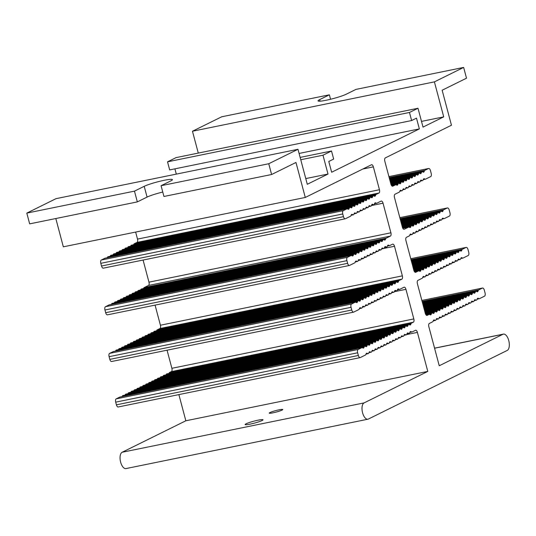 <?xml version="1.0" encoding="UTF-8"?>
<svg xmlns="http://www.w3.org/2000/svg" width="536" height="536" viewBox="0 0 536 536"><rect width="100%" height="100%" fill="white"/><g stroke="black" fill="none" stroke-linecap="round" stroke-linejoin="round"><path stroke-width="0.8" d="M262.057 420.539A9.246 1.005 165.1 0 1 252.134 423.695A9.246 1.005 165.1 0 1 245.14 424.546A9.246 1.005 165.1 0 1 246.091 423.795A9.246 1.005 165.1 0 1 256.014 420.639A9.246 1.005 165.1 0 1 263.009 419.788A9.246 1.005 165.1 0 1 262.057 420.539M282.05 410.094A7.002 0.764 165.1 0 1 274.533 412.486A7.002 0.764 165.1 0 1 269.233 413.129A7.002 0.764 165.1 0 1 269.95 412.566A7.002 0.764 165.1 0 1 277.467 410.174A7.002 0.764 165.1 0 1 282.767 409.531A7.002 0.764 165.1 0 1 282.05 410.094M144.211 186.32L134.469 191.138L137.33 201.905L147.078 197.087L144.211 186.32A15.41 1.682 165.1 0 1 160.753 181.061A15.41 1.682 165.1 0 1 172.411 179.647A15.41 1.682 165.1 0 1 170.823 180.893L161.081 185.711L163.942 196.471L271.611 174.508L295.973 162.468L305.286 197.456L371.428 164.773A2.801 1.327 78.5 0 1 371.582 164.72A2.801 1.327 78.5 0 1 373.364 166.864L379.448 189.737A2.801 1.327 -101.5 0 1 378.945 193.034L376.145 194.414A2.801 1.327 -101.5 0 0 375.555 195.318A2.801 1.327 -101.5 0 1 374.811 196.27A2.801 1.327 -101.5 0 1 374.095 196.035A2.801 1.327 -101.5 0 0 373.378 195.808A2.801 1.327 -101.5 0 0 372.634 196.759A2.801 1.327 -101.5 0 1 371.89 197.717A2.801 1.327 -101.5 0 1 371.173 197.483A2.801 1.327 -101.5 0 0 370.456 197.255A2.801 1.327 -101.5 0 0 369.713 198.206A2.801 1.327 -101.5 0 1 368.969 199.157A2.801 1.327 -101.5 0 1 368.252 198.93A2.801 1.327 -101.5 0 0 367.529 198.695A2.801 1.327 -101.5 0 0 366.785 199.653A2.801 1.327 -101.5 0 1 366.041 200.605A2.801 1.327 -101.5 0 1 365.324 200.37A2.801 1.327 -101.5 0 0 364.607 200.142A2.801 1.327 -101.5 0 0 363.864 201.094A2.801 1.327 -101.5 0 1 363.12 202.045A2.801 1.327 -101.5 0 1 362.403 201.817A2.801 1.327 -101.5 0 0 361.686 201.59A2.801 1.327 -101.5 0 0 360.942 202.541A2.801 1.327 -101.5 0 1 360.199 203.492A2.801 1.327 -101.5 0 1 359.475 203.265A2.801 1.327 -101.5 0 0 358.758 203.03A2.801 1.327 -101.5 0 0 358.015 203.982A2.801 1.327 -101.5 0 1 357.271 204.94A2.801 1.327 -101.5 0 1 356.554 204.705A2.801 1.327 -101.5 0 0 355.837 204.477A2.801 1.327 -101.5 0 0 355.093 205.429A2.801 1.327 -101.5 0 1 354.35 206.38A2.801 1.327 -101.5 0 1 353.633 206.152A2.801 1.327 -101.5 0 0 352.916 205.918A2.801 1.327 -101.5 0 0 352.172 206.876A2.801 1.327 -101.5 0 1 351.428 207.827A2.801 1.327 -101.5 0 1 350.705 207.6A2.801 1.327 -101.5 0 0 349.988 207.365A2.801 1.327 -101.5 0 0 349.244 208.316A2.801 1.327 -101.5 0 1 348.5 209.275A2.801 1.327 -101.5 0 1 347.784 209.04A2.801 1.327 -101.5 0 0 347.067 208.812A2.801 1.327 -101.5 0 0 346.913 208.866L343.254 210.668A2.801 1.327 78.5 0 0 342.752 213.965L343.469 216.658A2.801 1.327 78.5 0 0 345.251 218.795A2.801 1.327 78.5 0 0 345.405 218.742L350.517 216.216A2.801 1.327 -101.5 0 0 351.107 215.318A2.801 1.327 -101.5 0 1 351.851 214.367A2.801 1.327 -101.5 0 1 352.567 214.594A2.801 1.327 -101.5 0 0 353.291 214.822A2.801 1.327 -101.5 0 0 354.035 213.871A2.801 1.327 -101.5 0 1 354.778 212.919A2.801 1.327 -101.5 0 1 355.495 213.147A2.801 1.327 -101.5 0 0 356.212 213.382A2.801 1.327 -101.5 0 0 356.956 212.43A2.801 1.327 -101.5 0 1 357.7 211.472A2.801 1.327 -101.5 0 1 358.417 211.707A2.801 1.327 -101.5 0 0 359.133 211.934A2.801 1.327 -101.5 0 0 359.877 210.983A2.801 1.327 -101.5 0 1 360.621 210.032A2.801 1.327 -101.5 0 1 361.338 210.259A2.801 1.327 -101.5 0 0 362.061 210.494A2.801 1.327 -101.5 0 0 362.805 209.536A2.801 1.327 -101.5 0 1 363.549 208.584A2.801 1.327 -101.5 0 1 364.266 208.812A2.801 1.327 -101.5 0 0 364.983 209.047A2.801 1.327 -101.5 0 0 365.726 208.095A2.801 1.327 -101.5 0 1 366.47 207.137A2.801 1.327 -101.5 0 1 367.187 207.372A2.801 1.327 -101.5 0 0 367.904 207.6A2.801 1.327 -101.5 0 0 368.647 206.648A2.801 1.327 -101.5 0 1 369.391 205.697A2.801 1.327 -101.5 0 1 370.108 205.925A2.801 1.327 -101.5 0 0 370.832 206.159A2.801 1.327 -101.5 0 0 371.575 205.201A2.801 1.327 -101.5 0 1 372.319 204.25A2.801 1.327 -101.5 0 1 373.036 204.484A2.801 1.327 -101.5 0 0 373.753 204.712A2.801 1.327 -101.5 0 0 374.497 203.76A2.801 1.327 -101.5 0 1 375.24 202.802A2.801 1.327 -101.5 0 1 375.957 203.037A2.801 1.327 -101.5 0 0 376.674 203.265A2.801 1.327 -101.5 0 0 376.835 203.211L381.096 201.107A2.801 1.327 78.5 0 1 381.25 201.054A2.801 1.327 78.5 0 1 383.032 203.198L390.905 232.805A2.801 1.327 -101.5 0 1 390.402 236.095L386.141 238.205A2.801 1.327 -101.5 0 0 385.552 239.103A2.801 1.327 -101.5 0 1 384.808 240.054A2.801 1.327 -101.5 0 1 384.091 239.827A2.801 1.327 -101.5 0 0 383.374 239.592A2.801 1.327 -101.5 0 0 382.63 240.55A2.801 1.327 -101.5 0 1 381.887 241.501A2.801 1.327 -101.5 0 1 381.17 241.267A2.801 1.327 -101.5 0 0 380.453 241.039A2.801 1.327 -101.5 0 0 379.709 241.991A2.801 1.327 -101.5 0 1 378.965 242.949A2.801 1.327 -101.5 0 1 378.248 242.714A2.801 1.327 -101.5 0 0 377.525 242.486A2.801 1.327 -101.5 0 0 376.781 243.438A2.801 1.327 -101.5 0 1 376.038 244.389A2.801 1.327 -101.5 0 1 375.321 244.161A2.801 1.327 -101.5 0 0 374.604 243.927A2.801 1.327 -101.5 0 0 373.86 244.885A2.801 1.327 -101.5 0 1 373.116 245.836A2.801 1.327 -101.5 0 1 372.399 245.602A2.801 1.327 -101.5 0 0 371.683 245.374A2.801 1.327 -101.5 0 0 370.939 246.326A2.801 1.327 -101.5 0 1 370.195 247.277A2.801 1.327 -101.5 0 1 369.478 247.049A2.801 1.327 -101.5 0 0 368.755 246.821A2.801 1.327 -101.5 0 0 368.011 247.773A2.801 1.327 -101.5 0 1 367.267 248.724A2.801 1.327 -101.5 0 1 366.55 248.496A2.801 1.327 -101.5 0 0 365.833 248.262A2.801 1.327 -101.5 0 0 365.09 249.213A2.801 1.327 -101.5 0 1 364.346 250.171A2.801 1.327 -101.5 0 1 363.629 249.937A2.801 1.327 -101.5 0 0 362.912 249.709A2.801 1.327 -101.5 0 0 362.168 250.66A2.801 1.327 -101.5 0 1 361.425 251.612A2.801 1.327 -101.5 0 1 360.708 251.384A2.801 1.327 -101.5 0 0 359.984 251.15A2.801 1.327 -101.5 0 0 359.241 252.108A2.801 1.327 -101.5 0 1 358.497 253.059A2.801 1.327 -101.5 0 1 357.78 252.831A2.801 1.327 -101.5 0 0 357.063 252.597A2.801 1.327 -101.5 0 0 356.319 253.548A2.801 1.327 -101.5 0 1 355.576 254.506A2.801 1.327 -101.5 0 1 354.859 254.272A2.801 1.327 -101.5 0 0 354.142 254.044A2.801 1.327 -101.5 0 0 353.398 254.995A2.801 1.327 -101.5 0 1 352.655 255.947A2.801 1.327 -101.5 0 1 351.938 255.719A2.801 1.327 -101.5 0 0 351.214 255.484A2.801 1.327 -101.5 0 0 351.06 255.538L347.408 257.347A2.801 1.327 78.5 0 0 346.906 260.643L347.623 263.33A2.801 1.327 78.5 0 0 349.398 265.474A2.801 1.327 78.5 0 0 349.552 265.421L354.671 262.895A2.801 1.327 -101.5 0 0 355.261 261.997A2.801 1.327 -101.5 0 1 356.005 261.039A2.801 1.327 -101.5 0 1 356.721 261.273A2.801 1.327 -101.5 0 0 357.438 261.501A2.801 1.327 -101.5 0 0 358.182 260.55A2.801 1.327 -101.5 0 1 358.926 259.598A2.801 1.327 -101.5 0 1 359.643 259.826A2.801 1.327 -101.5 0 0 360.36 260.06A2.801 1.327 -101.5 0 0 361.103 259.102A2.801 1.327 -101.5 0 1 361.847 258.151A2.801 1.327 -101.5 0 1 362.564 258.379A2.801 1.327 -101.5 0 0 363.287 258.613A2.801 1.327 -101.5 0 0 364.031 257.662A2.801 1.327 -101.5 0 1 364.775 256.704A2.801 1.327 -101.5 0 1 365.492 256.938A2.801 1.327 -101.5 0 0 366.209 257.166A2.801 1.327 -101.5 0 0 366.952 256.215A2.801 1.327 -101.5 0 1 367.696 255.263A2.801 1.327 -101.5 0 1 368.413 255.491A2.801 1.327 -101.5 0 0 369.13 255.726A2.801 1.327 -101.5 0 0 369.873 254.768A2.801 1.327 -101.5 0 1 370.617 253.816A2.801 1.327 -101.5 0 1 371.334 254.051A2.801 1.327 -101.5 0 0 372.058 254.278A2.801 1.327 -101.5 0 0 372.801 253.327A2.801 1.327 -101.5 0 1 373.545 252.369A2.801 1.327 -101.5 0 1 374.262 252.603A2.801 1.327 -101.5 0 0 374.979 252.831A2.801 1.327 -101.5 0 0 375.723 251.88A2.801 1.327 -101.5 0 1 376.466 250.928A2.801 1.327 -101.5 0 1 377.183 251.156A2.801 1.327 -101.5 0 0 377.9 251.391A2.801 1.327 -101.5 0 0 378.644 250.433A2.801 1.327 -101.5 0 1 379.388 249.481A2.801 1.327 -101.5 0 1 380.111 249.716A2.801 1.327 -101.5 0 0 380.828 249.944A2.801 1.327 -101.5 0 0 381.572 248.992A2.801 1.327 -101.5 0 1 382.315 248.041A2.801 1.327 -101.5 0 1 383.032 248.269A2.801 1.327 -101.5 0 0 383.749 248.496A2.801 1.327 -101.5 0 0 384.493 247.545A2.801 1.327 -101.5 0 1 385.237 246.594A2.801 1.327 -101.5 0 1 385.954 246.821A2.801 1.327 -101.5 0 0 386.67 247.056A2.801 1.327 -101.5 0 0 387.414 246.104A2.801 1.327 -101.5 0 1 388.158 245.146A2.801 1.327 -101.5 0 1 388.881 245.381A2.801 1.327 -101.5 0 0 389.598 245.609A2.801 1.327 -101.5 0 0 389.752 245.555L392.553 244.175A2.801 1.327 78.5 0 1 392.707 244.115A2.801 1.327 78.5 0 1 394.489 246.259L402.368 275.866A2.801 1.327 -101.5 0 1 401.866 279.162L399.065 280.549A2.801 1.327 -101.5 0 0 398.476 281.447A2.801 1.327 -101.5 0 1 397.732 282.398A2.801 1.327 -101.5 0 1 397.015 282.171A2.801 1.327 -101.5 0 0 396.298 281.936A2.801 1.327 -101.5 0 0 395.555 282.887A2.801 1.327 -101.5 0 1 394.811 283.846A2.801 1.327 -101.5 0 1 394.087 283.611A2.801 1.327 -101.5 0 0 393.37 283.383A2.801 1.327 -101.5 0 0 392.627 284.335A2.801 1.327 -101.5 0 1 391.883 285.286A2.801 1.327 -101.5 0 1 391.166 285.058A2.801 1.327 -101.5 0 0 390.449 284.824A2.801 1.327 -101.5 0 0 389.706 285.782A2.801 1.327 -101.5 0 1 388.962 286.733A2.801 1.327 -101.5 0 1 388.245 286.505A2.801 1.327 -101.5 0 0 387.521 286.271A2.801 1.327 -101.5 0 0 386.778 287.222A2.801 1.327 -101.5 0 1 386.034 288.18A2.801 1.327 -101.5 0 1 385.317 287.946A2.801 1.327 -101.5 0 0 384.6 287.718A2.801 1.327 -101.5 0 0 383.856 288.67A2.801 1.327 -101.5 0 1 383.113 289.621A2.801 1.327 -101.5 0 1 382.396 289.393A2.801 1.327 -101.5 0 0 381.679 289.159A2.801 1.327 -101.5 0 0 380.935 290.117A2.801 1.327 -101.5 0 1 380.192 291.068A2.801 1.327 -101.5 0 1 379.475 290.834A2.801 1.327 -101.5 0 0 378.751 290.606A2.801 1.327 -101.5 0 0 378.007 291.557A2.801 1.327 -101.5 0 1 377.264 292.515A2.801 1.327 -101.5 0 1 376.547 292.281A2.801 1.327 -101.5 0 0 375.83 292.053A2.801 1.327 -101.5 0 0 375.086 293.004A2.801 1.327 -101.5 0 1 374.342 293.956A2.801 1.327 -101.5 0 1 373.625 293.728A2.801 1.327 -101.5 0 0 372.909 293.494A2.801 1.327 -101.5 0 0 372.165 294.452A2.801 1.327 -101.5 0 1 371.421 295.403A2.801 1.327 -101.5 0 1 370.704 295.169A2.801 1.327 -101.5 0 0 369.981 294.941A2.801 1.327 -101.5 0 0 369.237 295.892A2.801 1.327 -101.5 0 1 368.493 296.844A2.801 1.327 -101.5 0 1 367.776 296.616A2.801 1.327 -101.5 0 0 367.06 296.388A2.801 1.327 -101.5 0 0 366.316 297.339A2.801 1.327 -101.5 0 1 365.572 298.291A2.801 1.327 -101.5 0 1 364.855 298.063A2.801 1.327 -101.5 0 0 364.138 297.828A2.801 1.327 -101.5 0 0 363.395 298.78A2.801 1.327 -101.5 0 1 362.651 299.738A2.801 1.327 -101.5 0 1 361.934 299.503A2.801 1.327 -101.5 0 0 361.21 299.276A2.801 1.327 -101.5 0 0 360.467 300.227A2.801 1.327 -101.5 0 1 359.723 301.178A2.801 1.327 -101.5 0 1 359.006 300.951A2.801 1.327 -101.5 0 0 358.289 300.716A2.801 1.327 -101.5 0 0 357.546 301.674A2.801 1.327 -101.5 0 1 356.802 302.626A2.801 1.327 -101.5 0 1 356.085 302.398A2.801 1.327 -101.5 0 0 355.368 302.163A2.801 1.327 -101.5 0 0 355.207 302.217L351.556 304.026A2.801 1.327 78.5 0 0 351.053 307.316L351.77 310.009A2.801 1.327 78.5 0 0 353.546 312.153A2.801 1.327 78.5 0 0 353.706 312.099L358.818 309.567A2.801 1.327 -101.5 0 0 359.408 308.669A2.801 1.327 -101.5 0 1 360.152 307.718A2.801 1.327 -101.5 0 1 360.869 307.945A2.801 1.327 -101.5 0 0 361.586 308.18A2.801 1.327 -101.5 0 0 362.329 307.229A2.801 1.327 -101.5 0 1 363.073 306.27A2.801 1.327 -101.5 0 1 363.79 306.505A2.801 1.327 -101.5 0 0 364.513 306.733A2.801 1.327 -101.5 0 0 365.257 305.781A2.801 1.327 -101.5 0 1 366.001 304.83A2.801 1.327 -101.5 0 1 366.718 305.058A2.801 1.327 -101.5 0 0 367.435 305.292A2.801 1.327 -101.5 0 0 368.178 304.334A2.801 1.327 -101.5 0 1 368.922 303.383A2.801 1.327 -101.5 0 1 369.639 303.611A2.801 1.327 -101.5 0 0 370.356 303.845A2.801 1.327 -101.5 0 0 371.1 302.894A2.801 1.327 -101.5 0 1 371.843 301.935A2.801 1.327 -101.5 0 1 372.567 302.17A2.801 1.327 -101.5 0 0 373.284 302.398A2.801 1.327 -101.5 0 0 374.028 301.446A2.801 1.327 -101.5 0 1 374.771 300.495A2.801 1.327 -101.5 0 1 375.488 300.723A2.801 1.327 -101.5 0 0 376.205 300.957A2.801 1.327 -101.5 0 0 376.949 299.999A2.801 1.327 -101.5 0 1 377.692 299.048A2.801 1.327 -101.5 0 1 378.409 299.282A2.801 1.327 -101.5 0 0 379.126 299.51A2.801 1.327 -101.5 0 0 379.87 298.559A2.801 1.327 -101.5 0 1 380.614 297.601A2.801 1.327 -101.5 0 1 381.337 297.835A2.801 1.327 -101.5 0 0 382.054 298.063A2.801 1.327 -101.5 0 0 382.798 297.112A2.801 1.327 -101.5 0 1 383.542 296.16A2.801 1.327 -101.5 0 1 384.258 296.388A2.801 1.327 -101.5 0 0 384.975 296.622A2.801 1.327 -101.5 0 0 385.719 295.664A2.801 1.327 -101.5 0 1 386.463 294.713A2.801 1.327 -101.5 0 1 387.18 294.947A2.801 1.327 -101.5 0 0 387.897 295.175A2.801 1.327 -101.5 0 0 388.64 294.224A2.801 1.327 -101.5 0 1 389.384 293.272A2.801 1.327 -101.5 0 1 390.108 293.5A2.801 1.327 -101.5 0 0 390.824 293.728A2.801 1.327 -101.5 0 0 391.568 292.777A2.801 1.327 -101.5 0 1 392.312 291.825A2.801 1.327 -101.5 0 1 393.029 292.053A2.801 1.327 -101.5 0 0 393.746 292.288A2.801 1.327 -101.5 0 0 394.489 291.336A2.801 1.327 -101.5 0 1 395.233 290.378A2.801 1.327 -101.5 0 1 395.95 290.613A2.801 1.327 -101.5 0 0 396.667 290.84A2.801 1.327 -101.5 0 0 397.411 289.889A2.801 1.327 -101.5 0 1 398.154 288.938A2.801 1.327 -101.5 0 1 398.878 289.165A2.801 1.327 -101.5 0 0 399.595 289.4A2.801 1.327 -101.5 0 0 399.749 289.346L404.01 287.236A2.801 1.327 78.5 0 1 404.171 287.182A2.801 1.327 78.5 0 1 405.946 289.326L413.826 318.933A2.801 1.327 -101.5 0 1 413.323 322.223L411.494 323.128A2.801 1.327 -101.5 0 0 410.911 324.032A2.801 1.327 -101.5 0 1 410.167 324.984A2.801 1.327 -101.5 0 1 409.444 324.749A2.801 1.327 -101.5 0 0 408.727 324.521A2.801 1.327 -101.5 0 0 407.983 325.473A2.801 1.327 -101.5 0 1 407.239 326.424A2.801 1.327 -101.5 0 1 406.523 326.196A2.801 1.327 -101.5 0 0 405.806 325.968A2.801 1.327 -101.5 0 0 405.062 326.92A2.801 1.327 -101.5 0 1 404.318 327.871A2.801 1.327 -101.5 0 1 403.601 327.643A2.801 1.327 -101.5 0 0 402.884 327.409A2.801 1.327 -101.5 0 0 402.141 328.36A2.801 1.327 -101.5 0 1 401.397 329.318A2.801 1.327 -101.5 0 1 400.673 329.084A2.801 1.327 -101.5 0 0 399.957 328.856A2.801 1.327 -101.5 0 0 399.213 329.808A2.801 1.327 -101.5 0 1 398.469 330.759A2.801 1.327 -101.5 0 1 397.752 330.531A2.801 1.327 -101.5 0 0 397.035 330.297A2.801 1.327 -101.5 0 0 396.292 331.255A2.801 1.327 -101.5 0 1 395.548 332.206A2.801 1.327 -101.5 0 1 394.831 331.978A2.801 1.327 -101.5 0 0 394.114 331.744A2.801 1.327 -101.5 0 0 393.37 332.695A2.801 1.327 -101.5 0 1 392.627 333.653A2.801 1.327 -101.5 0 1 391.903 333.419A2.801 1.327 -101.5 0 0 391.186 333.191A2.801 1.327 -101.5 0 0 390.442 334.142A2.801 1.327 -101.5 0 1 389.699 335.094A2.801 1.327 -101.5 0 1 388.982 334.866A2.801 1.327 -101.5 0 0 388.265 334.632A2.801 1.327 -101.5 0 0 387.521 335.59A2.801 1.327 -101.5 0 1 386.778 336.541A2.801 1.327 -101.5 0 1 386.061 336.307A2.801 1.327 -101.5 0 0 385.337 336.079A2.801 1.327 -101.5 0 0 384.593 337.03A2.801 1.327 -101.5 0 1 383.85 337.988A2.801 1.327 -101.5 0 1 383.133 337.754A2.801 1.327 -101.5 0 0 382.416 337.526A2.801 1.327 -101.5 0 0 381.672 338.477A2.801 1.327 -101.5 0 1 380.928 339.429A2.801 1.327 -101.5 0 1 380.212 339.201A2.801 1.327 -101.5 0 0 379.495 338.966A2.801 1.327 -101.5 0 0 378.751 339.918A2.801 1.327 -101.5 0 1 378.007 340.876A2.801 1.327 -101.5 0 1 377.29 340.641A2.801 1.327 -101.5 0 0 376.567 340.414A2.801 1.327 -101.5 0 0 375.823 341.365A2.801 1.327 -101.5 0 1 375.079 342.316A2.801 1.327 -101.5 0 1 374.363 342.089A2.801 1.327 -101.5 0 0 373.646 341.854A2.801 1.327 -101.5 0 0 372.902 342.812A2.801 1.327 -101.5 0 1 372.158 343.764A2.801 1.327 -101.5 0 1 371.441 343.536A2.801 1.327 -101.5 0 0 370.724 343.301A2.801 1.327 -101.5 0 0 369.981 344.253A2.801 1.327 -101.5 0 1 369.237 345.211A2.801 1.327 -101.5 0 1 368.52 344.976A2.801 1.327 -101.5 0 0 367.797 344.748A2.801 1.327 -101.5 0 0 367.053 345.7A2.801 1.327 -101.5 0 1 366.309 346.651A2.801 1.327 -101.5 0 1 365.592 346.423A2.801 1.327 -101.5 0 0 364.875 346.189A2.801 1.327 -101.5 0 0 364.132 347.147A2.801 1.327 -101.5 0 1 363.388 348.099A2.801 1.327 -101.5 0 1 362.671 347.864A2.801 1.327 -101.5 0 0 361.954 347.636A2.801 1.327 -101.5 0 0 361.793 347.69L358.142 349.499A2.801 1.327 78.5 0 0 357.639 352.788L358.356 355.482A2.801 1.327 78.5 0 0 360.132 357.626A2.801 1.327 78.5 0 0 360.293 357.572L365.405 355.04A2.801 1.327 -101.5 0 0 365.994 354.142A2.801 1.327 -101.5 0 1 366.738 353.19A2.801 1.327 -101.5 0 1 367.455 353.418A2.801 1.327 -101.5 0 0 368.172 353.653A2.801 1.327 -101.5 0 0 368.915 352.701A2.801 1.327 -101.5 0 1 369.659 351.743A2.801 1.327 -101.5 0 1 370.383 351.978A2.801 1.327 -101.5 0 0 371.1 352.206A2.801 1.327 -101.5 0 0 371.843 351.254A2.801 1.327 -101.5 0 1 372.587 350.303A2.801 1.327 -101.5 0 1 373.304 350.531A2.801 1.327 -101.5 0 0 374.021 350.765A2.801 1.327 -101.5 0 0 374.765 349.807A2.801 1.327 -101.5 0 1 375.508 348.856A2.801 1.327 -101.5 0 1 376.225 349.083A2.801 1.327 -101.5 0 0 376.942 349.318A2.801 1.327 -101.5 0 0 377.686 348.367A2.801 1.327 -101.5 0 1 378.429 347.408A2.801 1.327 -101.5 0 1 379.153 347.643A2.801 1.327 -101.5 0 0 379.87 347.871A2.801 1.327 -101.5 0 0 380.614 346.919A2.801 1.327 -101.5 0 1 381.357 345.968A2.801 1.327 -101.5 0 1 382.074 346.196A2.801 1.327 -101.5 0 0 382.791 346.43A2.801 1.327 -101.5 0 0 383.535 345.472A2.801 1.327 -101.5 0 1 384.279 344.521A2.801 1.327 -101.5 0 1 384.995 344.755A2.801 1.327 -101.5 0 0 385.712 344.983A2.801 1.327 -101.5 0 0 386.456 344.032A2.801 1.327 -101.5 0 1 387.2 343.073A2.801 1.327 -101.5 0 1 387.923 343.308A2.801 1.327 -101.5 0 0 388.64 343.536A2.801 1.327 -101.5 0 0 389.384 342.584A2.801 1.327 -101.5 0 1 390.128 341.633A2.801 1.327 -101.5 0 1 390.845 341.861A2.801 1.327 -101.5 0 0 391.561 342.095A2.801 1.327 -101.5 0 0 392.305 341.137A2.801 1.327 -101.5 0 1 393.049 340.186A2.801 1.327 -101.5 0 1 393.766 340.42A2.801 1.327 -101.5 0 0 394.483 340.648A2.801 1.327 -101.5 0 0 395.226 339.697A2.801 1.327 -101.5 0 1 395.97 338.745A2.801 1.327 -101.5 0 1 396.694 338.973A2.801 1.327 -101.5 0 0 397.411 339.201A2.801 1.327 -101.5 0 0 398.154 338.25A2.801 1.327 -101.5 0 1 398.898 337.298A2.801 1.327 -101.5 0 1 399.615 337.526A2.801 1.327 -101.5 0 0 400.332 337.76A2.801 1.327 -101.5 0 0 401.075 336.809A2.801 1.327 -101.5 0 1 401.819 335.851A2.801 1.327 -101.5 0 1 402.536 336.085A2.801 1.327 -101.5 0 0 403.253 336.313A2.801 1.327 -101.5 0 0 403.997 335.362A2.801 1.327 -101.5 0 1 404.74 334.41A2.801 1.327 -101.5 0 1 405.464 334.638A2.801 1.327 -101.5 0 0 406.181 334.873A2.801 1.327 -101.5 0 0 406.925 333.915A2.801 1.327 -101.5 0 1 407.668 332.963A2.801 1.327 -101.5 0 1 408.385 333.191A2.801 1.327 -101.5 0 0 409.102 333.425A2.801 1.327 -101.5 0 0 409.846 332.474A2.801 1.327 -101.5 0 1 410.589 331.516A2.801 1.327 -101.5 0 1 411.306 331.75A2.801 1.327 -101.5 0 0 412.023 331.978A2.801 1.327 -101.5 0 0 412.184 331.925L415.474 330.303A2.801 1.327 78.5 0 1 415.628 330.25A2.801 1.327 78.5 0 1 417.403 332.394L427.788 371.421L364.085 402.905A8.409 3.973 -101.5 0 0 362.45 412.278A8.409 3.973 -101.5 0 0 367.91 419.212A8.409 3.973 -101.5 0 0 368.379 419.052L507.244 350.423A8.409 3.973 78.5 0 0 508.751 340.548A8.409 3.973 78.5 0 0 503.418 334.116A8.409 3.973 78.5 0 0 502.949 334.276L434.575 348.226M134.469 191.138L26.8 213.107L56.032 198.655L297.983 149.296L268.744 163.741L161.081 185.711M137.33 201.905L29.668 223.867L26.8 213.107M147.078 197.087A15.41 1.682 165.1 0 1 162.763 192.035M409.471 112.466L167.527 161.832L169.678 169.905L411.621 120.546L409.471 112.466L418 108.259L423.011 127.099L443.721 116.861L434.408 81.874L463.647 67.422L466.508 78.189L442.146 90.229L451.459 125.223L385.317 157.906A2.801 1.327 -101.5 0 0 384.815 161.202L390.898 184.083A2.801 1.327 78.5 0 0 392.68 186.227A2.801 1.327 78.5 0 0 392.834 186.166L392.513 186.233M463.647 67.422L355.978 89.391L346.236 94.209A15.41 1.682 165.1 0 1 329.694 99.468A15.41 1.682 165.1 0 1 318.036 100.882A15.41 1.682 165.1 0 1 319.624 99.636L329.365 94.818L221.703 116.788L192.464 131.233L434.408 81.874M502.949 334.276L439.239 365.76L428.854 326.732A2.801 1.327 -101.5 0 1 429.356 323.436L432.646 321.814A2.801 1.327 78.5 0 0 433.235 320.917A2.801 1.327 78.5 0 1 433.979 319.959A2.801 1.327 78.5 0 1 434.696 320.193A2.801 1.327 78.5 0 0 435.413 320.421A2.801 1.327 78.5 0 0 436.157 319.469A2.801 1.327 78.5 0 1 436.9 318.518A2.801 1.327 78.5 0 1 437.617 318.746A2.801 1.327 78.5 0 0 438.341 318.98A2.801 1.327 78.5 0 0 439.085 318.022A2.801 1.327 78.5 0 1 439.828 317.071A2.801 1.327 78.5 0 1 440.545 317.299A2.801 1.327 78.5 0 0 441.262 317.533A2.801 1.327 78.5 0 0 442.006 316.582A2.801 1.327 78.5 0 1 442.749 315.624A2.801 1.327 78.5 0 1 443.466 315.858A2.801 1.327 78.5 0 0 444.183 316.086A2.801 1.327 78.5 0 0 444.927 315.135A2.801 1.327 78.5 0 1 445.671 314.183A2.801 1.327 78.5 0 1 446.388 314.411A2.801 1.327 78.5 0 0 447.111 314.645A2.801 1.327 78.5 0 0 447.855 313.687A2.801 1.327 78.5 0 1 448.599 312.736A2.801 1.327 78.5 0 1 449.315 312.97A2.801 1.327 78.5 0 0 450.032 313.198A2.801 1.327 78.5 0 0 450.776 312.247A2.801 1.327 78.5 0 1 451.52 311.289A2.801 1.327 78.5 0 1 452.237 311.523A2.801 1.327 78.5 0 0 452.954 311.751A2.801 1.327 78.5 0 0 453.697 310.8A2.801 1.327 78.5 0 1 454.441 309.848A2.801 1.327 78.5 0 1 455.158 310.076A2.801 1.327 78.5 0 0 455.881 310.31A2.801 1.327 78.5 0 0 456.625 309.352A2.801 1.327 78.5 0 1 457.369 308.401A2.801 1.327 78.5 0 1 458.086 308.635A2.801 1.327 78.5 0 0 458.803 308.863A2.801 1.327 78.5 0 0 459.546 307.912A2.801 1.327 78.5 0 1 460.29 306.961A2.801 1.327 78.5 0 1 461.007 307.188A2.801 1.327 78.5 0 0 461.724 307.423A2.801 1.327 78.5 0 0 462.468 306.465A2.801 1.327 78.5 0 1 463.211 305.513A2.801 1.327 78.5 0 1 463.928 305.741A2.801 1.327 78.5 0 0 464.652 305.976A2.801 1.327 78.5 0 0 465.395 305.024A2.801 1.327 78.5 0 1 466.139 304.066A2.801 1.327 78.5 0 1 466.856 304.301A2.801 1.327 78.5 0 0 467.573 304.528A2.801 1.327 78.5 0 0 468.317 303.577A2.801 1.327 78.5 0 1 469.06 302.626A2.801 1.327 78.5 0 1 469.777 302.853A2.801 1.327 78.5 0 0 470.494 303.088A2.801 1.327 78.5 0 0 471.238 302.13A2.801 1.327 78.5 0 1 471.982 301.178A2.801 1.327 78.5 0 1 472.698 301.413A2.801 1.327 78.5 0 0 473.422 301.641A2.801 1.327 78.5 0 0 474.166 300.689A2.801 1.327 78.5 0 1 474.909 299.731A2.801 1.327 78.5 0 1 475.626 299.966A2.801 1.327 78.5 0 0 476.343 300.194A2.801 1.327 78.5 0 0 477.087 299.242A2.801 1.327 78.5 0 1 477.831 298.291A2.801 1.327 78.5 0 1 478.548 298.519A2.801 1.327 78.5 0 0 479.264 298.753A2.801 1.327 78.5 0 0 479.425 298.699L484.537 296.167A2.801 1.327 -101.5 0 0 485.04 292.877L484.323 290.184A2.801 1.327 -101.5 0 0 482.547 288.04A2.801 1.327 -101.5 0 0 482.393 288.093L478.735 289.902A2.801 1.327 78.5 0 0 478.146 290.8A2.801 1.327 78.5 0 1 477.402 291.752A2.801 1.327 78.5 0 1 476.685 291.524A2.801 1.327 78.5 0 0 475.968 291.289A2.801 1.327 78.5 0 0 475.224 292.247A2.801 1.327 78.5 0 1 474.481 293.199A2.801 1.327 78.5 0 1 473.764 292.964A2.801 1.327 78.5 0 0 473.047 292.736A2.801 1.327 78.5 0 0 472.303 293.688A2.801 1.327 78.5 0 1 471.559 294.639A2.801 1.327 78.5 0 1 470.843 294.411A2.801 1.327 78.5 0 0 470.119 294.184A2.801 1.327 78.5 0 0 469.375 295.135A2.801 1.327 78.5 0 1 468.632 296.086A2.801 1.327 78.5 0 1 467.915 295.859A2.801 1.327 78.5 0 0 467.198 295.624A2.801 1.327 78.5 0 0 466.454 296.575A2.801 1.327 78.5 0 1 465.71 297.534A2.801 1.327 78.5 0 1 464.993 297.299A2.801 1.327 78.5 0 0 464.277 297.071A2.801 1.327 78.5 0 0 463.533 298.023A2.801 1.327 78.5 0 1 462.789 298.974A2.801 1.327 78.5 0 1 462.072 298.746A2.801 1.327 78.5 0 0 461.349 298.512A2.801 1.327 78.5 0 0 460.605 299.47A2.801 1.327 78.5 0 1 459.861 300.421A2.801 1.327 78.5 0 1 459.144 300.194A2.801 1.327 78.5 0 0 458.427 299.959A2.801 1.327 78.5 0 0 457.684 300.91A2.801 1.327 78.5 0 1 456.94 301.869A2.801 1.327 78.5 0 1 456.223 301.634A2.801 1.327 78.5 0 0 455.506 301.406A2.801 1.327 78.5 0 0 454.763 302.358A2.801 1.327 78.5 0 1 454.019 303.309A2.801 1.327 78.5 0 1 453.302 303.081A2.801 1.327 78.5 0 0 452.578 302.847A2.801 1.327 78.5 0 0 451.835 303.805A2.801 1.327 78.5 0 1 451.091 304.756A2.801 1.327 78.5 0 1 450.374 304.522A2.801 1.327 78.5 0 0 449.657 304.294A2.801 1.327 78.5 0 0 448.913 305.245A2.801 1.327 78.5 0 1 448.17 306.203A2.801 1.327 78.5 0 1 447.453 305.969A2.801 1.327 78.5 0 0 446.736 305.741A2.801 1.327 78.5 0 0 445.992 306.692A2.801 1.327 78.5 0 1 445.248 307.644A2.801 1.327 78.5 0 1 444.525 307.416A2.801 1.327 78.5 0 0 443.808 307.182A2.801 1.327 78.5 0 0 443.064 308.14A2.801 1.327 78.5 0 1 442.321 309.091A2.801 1.327 78.5 0 1 441.604 308.857A2.801 1.327 78.5 0 0 440.887 308.629A2.801 1.327 78.5 0 0 440.143 309.58A2.801 1.327 78.5 0 1 439.399 310.532A2.801 1.327 78.5 0 1 438.683 310.304A2.801 1.327 78.5 0 0 437.966 310.076A2.801 1.327 78.5 0 0 437.222 311.027A2.801 1.327 78.5 0 1 436.478 311.979A2.801 1.327 78.5 0 1 435.755 311.751A2.801 1.327 78.5 0 0 435.038 311.517A2.801 1.327 78.5 0 0 434.294 312.468A2.801 1.327 78.5 0 1 433.55 313.426A2.801 1.327 78.5 0 1 432.833 313.192A2.801 1.327 78.5 0 0 432.117 312.964A2.801 1.327 78.5 0 0 431.373 313.915A2.801 1.327 78.5 0 1 430.629 314.867A2.801 1.327 78.5 0 1 429.912 314.639A2.801 1.327 78.5 0 0 429.195 314.404A2.801 1.327 78.5 0 0 429.035 314.458L427.212 315.362A2.801 1.327 78.5 0 1 427.051 315.416A2.801 1.327 78.5 0 1 425.276 313.272L417.397 283.665A2.801 1.327 -101.5 0 1 417.899 280.375L422.16 278.264A2.801 1.327 78.5 0 0 422.75 277.367A2.801 1.327 78.5 0 1 423.494 276.415A2.801 1.327 78.5 0 1 424.211 276.643A2.801 1.327 78.5 0 0 424.927 276.877A2.801 1.327 78.5 0 0 425.671 275.919A2.801 1.327 78.5 0 1 426.415 274.968A2.801 1.327 78.5 0 1 427.138 275.203A2.801 1.327 78.5 0 0 427.855 275.43A2.801 1.327 78.5 0 0 428.599 274.479A2.801 1.327 78.5 0 1 429.343 273.528A2.801 1.327 78.5 0 1 430.06 273.755A2.801 1.327 78.5 0 0 430.777 273.983A2.801 1.327 78.5 0 0 431.52 273.032A2.801 1.327 78.5 0 1 432.264 272.08A2.801 1.327 78.5 0 1 432.981 272.308A2.801 1.327 78.5 0 0 433.698 272.543A2.801 1.327 78.5 0 0 434.441 271.591A2.801 1.327 78.5 0 1 435.185 270.633A2.801 1.327 78.5 0 1 435.909 270.868A2.801 1.327 78.5 0 0 436.626 271.095A2.801 1.327 78.5 0 0 437.369 270.144A2.801 1.327 78.5 0 1 438.113 269.193A2.801 1.327 78.5 0 1 438.83 269.42A2.801 1.327 78.5 0 0 439.547 269.655A2.801 1.327 78.5 0 0 440.291 268.697A2.801 1.327 78.5 0 1 441.034 267.745A2.801 1.327 78.5 0 1 441.751 267.973A2.801 1.327 78.5 0 0 442.468 268.208A2.801 1.327 78.5 0 0 443.212 267.256A2.801 1.327 78.5 0 1 443.955 266.298A2.801 1.327 78.5 0 1 444.679 266.533A2.801 1.327 78.5 0 0 445.396 266.76A2.801 1.327 78.5 0 0 446.14 265.809A2.801 1.327 78.5 0 1 446.883 264.858A2.801 1.327 78.5 0 1 447.6 265.086A2.801 1.327 78.5 0 0 448.317 265.32A2.801 1.327 78.5 0 0 449.061 264.362A2.801 1.327 78.5 0 1 449.805 263.411A2.801 1.327 78.5 0 1 450.521 263.645A2.801 1.327 78.5 0 0 451.238 263.873A2.801 1.327 78.5 0 0 451.982 262.921A2.801 1.327 78.5 0 1 452.726 261.963A2.801 1.327 78.5 0 1 453.449 262.198A2.801 1.327 78.5 0 0 454.166 262.426A2.801 1.327 78.5 0 0 454.91 261.474A2.801 1.327 78.5 0 1 455.654 260.523A2.801 1.327 78.5 0 1 456.37 260.751A2.801 1.327 78.5 0 0 457.087 260.985A2.801 1.327 78.5 0 0 457.831 260.034A2.801 1.327 78.5 0 1 458.575 259.076A2.801 1.327 78.5 0 1 459.292 259.31A2.801 1.327 78.5 0 0 460.015 259.538A2.801 1.327 78.5 0 0 460.759 258.587A2.801 1.327 78.5 0 1 461.503 257.635A2.801 1.327 78.5 0 1 462.22 257.863A2.801 1.327 78.5 0 0 462.937 258.097A2.801 1.327 78.5 0 0 463.091 258.037L468.209 255.511A2.801 1.327 -101.5 0 0 468.712 252.222L467.995 249.528A2.801 1.327 -101.5 0 0 466.213 247.384L410.757 258.7M392.834 186.166L395.635 184.786A2.801 1.327 78.5 0 1 395.789 184.732A2.801 1.327 78.5 0 1 396.506 184.96A2.801 1.327 78.5 0 0 397.23 185.195A2.801 1.327 78.5 0 0 397.973 184.237A2.801 1.327 78.5 0 1 398.717 183.285A2.801 1.327 78.5 0 1 399.434 183.52A2.801 1.327 78.5 0 0 400.151 183.748A2.801 1.327 78.5 0 0 400.895 182.796A2.801 1.327 78.5 0 1 401.638 181.845A2.801 1.327 78.5 0 1 402.355 182.073A2.801 1.327 78.5 0 0 403.072 182.3A2.801 1.327 78.5 0 0 403.816 181.349A2.801 1.327 78.5 0 1 404.559 180.398A2.801 1.327 78.5 0 1 405.283 180.625A2.801 1.327 78.5 0 0 406 180.86A2.801 1.327 78.5 0 0 406.744 179.908A2.801 1.327 78.5 0 1 407.487 178.95A2.801 1.327 78.5 0 1 408.204 179.185A2.801 1.327 78.5 0 0 408.921 179.413A2.801 1.327 78.5 0 0 409.665 178.461A2.801 1.327 78.5 0 1 410.409 177.51A2.801 1.327 78.5 0 1 411.125 177.738A2.801 1.327 78.5 0 0 411.842 177.972A2.801 1.327 78.5 0 0 412.586 177.014A2.801 1.327 78.5 0 1 413.33 176.063A2.801 1.327 78.5 0 1 414.053 176.29A2.801 1.327 78.5 0 0 414.77 176.525A2.801 1.327 78.5 0 0 415.514 175.574A2.801 1.327 78.5 0 1 416.258 174.615A2.801 1.327 78.5 0 1 416.975 174.85A2.801 1.327 78.5 0 0 417.691 175.078A2.801 1.327 78.5 0 0 418.435 174.126A2.801 1.327 78.5 0 1 419.179 173.175A2.801 1.327 78.5 0 1 419.896 173.403A2.801 1.327 78.5 0 0 420.613 173.637A2.801 1.327 78.5 0 0 421.356 172.679A2.801 1.327 78.5 0 1 422.1 171.728A2.801 1.327 78.5 0 1 422.824 171.962A2.801 1.327 78.5 0 0 423.541 172.19A2.801 1.327 78.5 0 0 424.284 171.239A2.801 1.327 78.5 0 1 424.867 170.334L428.525 168.532A2.801 1.327 -101.5 0 1 428.679 168.478A2.801 1.327 -101.5 0 1 430.462 170.622L431.172 173.316A2.801 1.327 -101.5 0 1 430.676 176.605L425.557 179.131A2.801 1.327 78.5 0 1 425.403 179.191A2.801 1.327 78.5 0 1 424.68 178.957A2.801 1.327 78.5 0 0 423.963 178.729A2.801 1.327 78.5 0 0 423.219 179.681A2.801 1.327 78.5 0 1 422.475 180.632A2.801 1.327 78.5 0 1 421.758 180.404A2.801 1.327 78.5 0 0 421.041 180.17A2.801 1.327 78.5 0 0 420.298 181.128A2.801 1.327 78.5 0 1 419.554 182.079A2.801 1.327 78.5 0 1 418.837 181.845A2.801 1.327 78.5 0 0 418.12 181.617A2.801 1.327 78.5 0 0 417.377 182.568A2.801 1.327 78.5 0 1 416.633 183.52A2.801 1.327 78.5 0 1 415.909 183.292A2.801 1.327 78.5 0 0 415.192 183.057A2.801 1.327 78.5 0 0 414.449 184.016A2.801 1.327 78.5 0 1 413.705 184.967A2.801 1.327 78.5 0 1 412.988 184.739A2.801 1.327 78.5 0 0 412.271 184.505A2.801 1.327 78.5 0 0 411.527 185.456A2.801 1.327 78.5 0 1 410.784 186.414A2.801 1.327 78.5 0 1 410.067 186.18A2.801 1.327 78.5 0 0 409.35 185.952A2.801 1.327 78.5 0 0 408.606 186.903A2.801 1.327 78.5 0 1 407.863 187.855A2.801 1.327 78.5 0 1 407.139 187.627A2.801 1.327 78.5 0 0 406.422 187.392A2.801 1.327 78.5 0 0 405.678 188.35A2.801 1.327 78.5 0 1 404.935 189.302A2.801 1.327 78.5 0 1 404.218 189.067A2.801 1.327 78.5 0 0 403.501 188.84A2.801 1.327 78.5 0 0 402.757 189.791A2.801 1.327 78.5 0 1 402.013 190.749A2.801 1.327 78.5 0 1 401.297 190.515A2.801 1.327 78.5 0 0 400.58 190.287A2.801 1.327 78.5 0 0 399.836 191.238A2.801 1.327 78.5 0 1 399.246 192.136L394.985 194.246A2.801 1.327 -101.5 0 0 394.483 197.536L402.355 227.143A2.801 1.327 78.5 0 0 404.137 229.287A2.801 1.327 78.5 0 0 404.291 229.234L408.553 227.13A2.801 1.327 78.5 0 1 408.713 227.076A2.801 1.327 78.5 0 1 409.43 227.304A2.801 1.327 78.5 0 0 410.147 227.539A2.801 1.327 78.5 0 0 410.891 226.581A2.801 1.327 78.5 0 1 411.635 225.629A2.801 1.327 78.5 0 1 412.352 225.857A2.801 1.327 78.5 0 0 413.068 226.091A2.801 1.327 78.5 0 0 413.812 225.14A2.801 1.327 78.5 0 1 414.556 224.182A2.801 1.327 78.5 0 1 415.279 224.417A2.801 1.327 78.5 0 0 415.996 224.644A2.801 1.327 78.5 0 0 416.74 223.693A2.801 1.327 78.5 0 1 417.484 222.742A2.801 1.327 78.5 0 1 418.201 222.969A2.801 1.327 78.5 0 0 418.918 223.204A2.801 1.327 78.5 0 0 419.661 222.246A2.801 1.327 78.5 0 1 420.405 221.294A2.801 1.327 78.5 0 1 421.122 221.529A2.801 1.327 78.5 0 0 421.839 221.757A2.801 1.327 78.5 0 0 422.582 220.805A2.801 1.327 78.5 0 1 423.326 219.847A2.801 1.327 78.5 0 1 424.05 220.082A2.801 1.327 78.5 0 0 424.767 220.309A2.801 1.327 78.5 0 0 425.51 219.358A2.801 1.327 78.5 0 1 426.254 218.407A2.801 1.327 78.5 0 1 426.971 218.634A2.801 1.327 78.5 0 0 427.688 218.869A2.801 1.327 78.5 0 0 428.432 217.911A2.801 1.327 78.5 0 1 429.175 216.959A2.801 1.327 78.5 0 1 429.892 217.194A2.801 1.327 78.5 0 0 430.609 217.422A2.801 1.327 78.5 0 0 431.353 216.47A2.801 1.327 78.5 0 1 432.096 215.519A2.801 1.327 78.5 0 1 432.82 215.747A2.801 1.327 78.5 0 0 433.537 215.975A2.801 1.327 78.5 0 0 434.281 215.023A2.801 1.327 78.5 0 1 435.024 214.072A2.801 1.327 78.5 0 1 435.741 214.3A2.801 1.327 78.5 0 0 436.458 214.534A2.801 1.327 78.5 0 0 437.202 213.583A2.801 1.327 78.5 0 1 437.946 212.625A2.801 1.327 78.5 0 1 438.662 212.859A2.801 1.327 78.5 0 0 439.386 213.087A2.801 1.327 78.5 0 0 440.13 212.135A2.801 1.327 78.5 0 1 440.873 211.184A2.801 1.327 78.5 0 1 441.59 211.412A2.801 1.327 78.5 0 0 442.307 211.646A2.801 1.327 78.5 0 0 443.051 210.688A2.801 1.327 78.5 0 1 443.641 209.79L447.292 207.981A2.801 1.327 -101.5 0 1 447.446 207.928A2.801 1.327 -101.5 0 1 449.228 210.072L449.945 212.765A2.801 1.327 -101.5 0 1 449.443 216.062L444.324 218.588A2.801 1.327 78.5 0 1 444.17 218.641A2.801 1.327 78.5 0 1 443.453 218.413A2.801 1.327 78.5 0 0 442.729 218.179A2.801 1.327 78.5 0 0 441.986 219.13A2.801 1.327 78.5 0 1 441.242 220.088A2.801 1.327 78.5 0 1 440.525 219.854A2.801 1.327 78.5 0 0 439.808 219.626A2.801 1.327 78.5 0 0 439.064 220.577A2.801 1.327 78.5 0 1 438.321 221.529A2.801 1.327 78.5 0 1 437.604 221.301A2.801 1.327 78.5 0 0 436.887 221.067A2.801 1.327 78.5 0 0 436.143 222.025A2.801 1.327 78.5 0 1 435.4 222.976A2.801 1.327 78.5 0 1 434.683 222.742A2.801 1.327 78.5 0 0 433.959 222.514A2.801 1.327 78.5 0 0 433.215 223.465A2.801 1.327 78.5 0 1 432.472 224.423A2.801 1.327 78.5 0 1 431.755 224.189A2.801 1.327 78.5 0 0 431.038 223.961A2.801 1.327 78.5 0 0 430.294 224.912A2.801 1.327 78.5 0 1 429.55 225.864A2.801 1.327 78.5 0 1 428.834 225.636A2.801 1.327 78.5 0 0 428.117 225.401A2.801 1.327 78.5 0 0 427.373 226.36A2.801 1.327 78.5 0 1 426.629 227.311A2.801 1.327 78.5 0 1 425.912 227.076A2.801 1.327 78.5 0 0 425.189 226.849A2.801 1.327 78.5 0 0 424.445 227.8A2.801 1.327 78.5 0 1 423.701 228.751A2.801 1.327 78.5 0 1 422.984 228.524A2.801 1.327 78.5 0 0 422.268 228.296A2.801 1.327 78.5 0 0 421.524 229.247A2.801 1.327 78.5 0 1 420.78 230.199A2.801 1.327 78.5 0 1 420.063 229.971A2.801 1.327 78.5 0 0 419.346 229.736A2.801 1.327 78.5 0 0 418.603 230.688A2.801 1.327 78.5 0 1 417.859 231.646A2.801 1.327 78.5 0 1 417.142 231.411A2.801 1.327 78.5 0 0 416.418 231.184A2.801 1.327 78.5 0 0 415.675 232.135A2.801 1.327 78.5 0 1 414.931 233.086A2.801 1.327 78.5 0 1 414.214 232.859A2.801 1.327 78.5 0 0 413.497 232.624A2.801 1.327 78.5 0 0 412.753 233.582A2.801 1.327 78.5 0 1 412.01 234.534A2.801 1.327 78.5 0 1 411.293 234.306A2.801 1.327 78.5 0 0 410.576 234.071A2.801 1.327 78.5 0 0 409.832 235.023A2.801 1.327 78.5 0 1 409.243 235.927L406.442 237.307A2.801 1.327 -101.5 0 0 405.94 240.604L413.819 270.211A2.801 1.327 78.5 0 0 415.594 272.355A2.801 1.327 78.5 0 0 415.748 272.301L418.556 270.915A2.801 1.327 78.5 0 1 418.71 270.861A2.801 1.327 78.5 0 1 419.427 271.089A2.801 1.327 78.5 0 0 420.144 271.323A2.801 1.327 78.5 0 0 420.887 270.372A2.801 1.327 78.5 0 1 421.631 269.414A2.801 1.327 78.5 0 1 422.348 269.648A2.801 1.327 78.5 0 0 423.065 269.876A2.801 1.327 78.5 0 0 423.808 268.925A2.801 1.327 78.5 0 1 424.552 267.973A2.801 1.327 78.5 0 1 425.276 268.201A2.801 1.327 78.5 0 0 425.993 268.435A2.801 1.327 78.5 0 0 426.736 267.477A2.801 1.327 78.5 0 1 427.48 266.526A2.801 1.327 78.5 0 1 428.197 266.76A2.801 1.327 78.5 0 0 428.914 266.988A2.801 1.327 78.5 0 0 429.658 266.037A2.801 1.327 78.5 0 1 430.401 265.079A2.801 1.327 78.5 0 1 431.118 265.313A2.801 1.327 78.5 0 0 431.842 265.541A2.801 1.327 78.5 0 0 432.586 264.59A2.801 1.327 78.5 0 1 433.329 263.638A2.801 1.327 78.5 0 1 434.046 263.866A2.801 1.327 78.5 0 0 434.763 264.101A2.801 1.327 78.5 0 0 435.507 263.143A2.801 1.327 78.5 0 1 436.25 262.191A2.801 1.327 78.5 0 1 436.967 262.426A2.801 1.327 78.5 0 0 437.684 262.653A2.801 1.327 78.5 0 0 438.428 261.702A2.801 1.327 78.5 0 1 439.172 260.751A2.801 1.327 78.5 0 1 439.889 260.978A2.801 1.327 78.5 0 0 440.612 261.206A2.801 1.327 78.5 0 0 441.356 260.255A2.801 1.327 78.5 0 1 442.1 259.303A2.801 1.327 78.5 0 1 442.816 259.531A2.801 1.327 78.5 0 0 443.533 259.766A2.801 1.327 78.5 0 0 444.277 258.814A2.801 1.327 78.5 0 1 445.021 257.856A2.801 1.327 78.5 0 1 445.738 258.091A2.801 1.327 78.5 0 0 446.455 258.319A2.801 1.327 78.5 0 0 447.198 257.367A2.801 1.327 78.5 0 1 447.942 256.416A2.801 1.327 78.5 0 1 448.659 256.644A2.801 1.327 78.5 0 0 449.382 256.878A2.801 1.327 78.5 0 0 450.126 255.92A2.801 1.327 78.5 0 1 450.87 254.969A2.801 1.327 78.5 0 1 451.587 255.196A2.801 1.327 78.5 0 0 452.304 255.431A2.801 1.327 78.5 0 0 453.047 254.479A2.801 1.327 78.5 0 1 453.791 253.521A2.801 1.327 78.5 0 1 454.508 253.756A2.801 1.327 78.5 0 0 455.225 253.984A2.801 1.327 78.5 0 0 455.969 253.032A2.801 1.327 78.5 0 1 456.712 252.081A2.801 1.327 78.5 0 1 457.429 252.309A2.801 1.327 78.5 0 0 458.153 252.543A2.801 1.327 78.5 0 0 458.896 251.585A2.801 1.327 78.5 0 1 459.64 250.634A2.801 1.327 78.5 0 1 460.357 250.868A2.801 1.327 78.5 0 0 461.074 251.096A2.801 1.327 78.5 0 0 461.818 250.145A2.801 1.327 78.5 0 1 462.407 249.24L466.059 247.438A2.801 1.327 -101.5 0 1 466.213 247.384M329.365 94.818L330.545 99.261M198.28 153.082L192.464 131.233M443.721 116.861L421.497 121.397M418 108.259L176.056 157.618L167.527 161.832M411.621 120.546L416.492 118.134L419.36 128.901L299.081 153.443M176.31 174.12L174.904 168.84M419.36 128.901L331.65 172.244L328.789 161.477L333.66 159.071L331.516 150.998L300.14 157.396M331.516 150.998L322.987 155.212L300.763 159.741M297.983 149.296L307.289 184.284L327.999 174.053L305.775 178.582M327.999 174.053L322.987 155.212M271.611 174.508L268.744 163.741M55.811 218.534L63.335 246.821L305.286 197.456M379.448 189.737L137.504 239.103L135.635 232.068M137.504 239.103A2.801 1.327 -101.5 0 1 137.002 242.393L134.201 243.78A2.801 1.327 -101.5 0 0 133.611 244.677A2.801 1.327 -101.5 0 1 133.598 244.731M372.634 196.759L130.69 246.125A2.801 1.327 -101.5 0 1 131.434 245.173L373.378 195.808M369.713 198.206L127.762 247.572A2.801 1.327 -101.5 0 1 128.506 246.614L370.456 197.255M366.785 199.653L124.841 249.012A2.801 1.327 -101.5 0 1 125.585 248.061L367.529 198.695M363.864 201.094L121.92 250.459A2.801 1.327 -101.5 0 1 122.664 249.508L364.607 200.142M360.942 202.541L118.992 251.9A2.801 1.327 -101.5 0 1 119.736 250.949L361.686 201.59M358.015 203.982L116.071 253.347A2.801 1.327 -101.5 0 1 116.815 252.396L358.758 203.03M355.093 205.429L113.15 254.794A2.801 1.327 -101.5 0 1 113.893 253.836L355.837 204.477M352.172 206.876L110.222 256.235A2.801 1.327 -101.5 0 1 110.965 255.283L352.916 205.918M349.244 208.316L107.301 257.682A2.801 1.327 -101.5 0 1 108.044 256.731L349.988 207.365M346.913 208.866L104.962 258.225A2.801 1.327 -101.5 0 1 105.123 258.171A2.801 1.327 -101.5 0 1 105.284 258.164M104.962 258.225L101.311 260.034A2.801 1.327 78.5 0 0 100.808 263.323L101.525 266.017A2.801 1.327 78.5 0 0 103.301 268.161A2.801 1.327 78.5 0 0 103.461 268.107M390.905 232.805L148.961 282.164L143.079 260.047M148.961 282.164A2.801 1.327 -101.5 0 1 148.459 285.46L144.197 287.564A2.801 1.327 -101.5 0 0 143.608 288.469A2.801 1.327 -101.5 0 1 143.594 288.515M382.63 240.55L140.687 289.909A2.801 1.327 -101.5 0 1 141.43 288.958L383.374 239.592M379.709 241.991L137.759 291.356A2.801 1.327 -101.5 0 1 138.502 290.405L380.453 241.039M376.781 243.438L134.838 292.803A2.801 1.327 -101.5 0 1 135.581 291.845L377.525 242.486M373.86 244.885L131.916 294.244A2.801 1.327 -101.5 0 1 132.66 293.293L374.604 243.927M370.939 246.326L128.988 295.691A2.801 1.327 -101.5 0 1 129.732 294.74L371.683 245.374M368.011 247.773L126.067 297.132A2.801 1.327 -101.5 0 1 126.811 296.18L368.755 246.821M365.09 249.213L123.146 298.579A2.801 1.327 -101.5 0 1 123.89 297.627L365.833 248.262M362.168 250.66L120.218 300.026A2.801 1.327 -101.5 0 1 120.962 299.068L362.912 249.709M359.241 252.108L117.297 301.466A2.801 1.327 -101.5 0 1 118.041 300.515L359.984 251.15M356.319 253.548L114.376 302.914A2.801 1.327 -101.5 0 1 115.119 301.962L357.063 252.597M353.398 254.995L111.448 304.361A2.801 1.327 -101.5 0 1 112.192 303.403L354.142 254.044M351.06 255.538L109.116 304.904A2.801 1.327 -101.5 0 1 109.27 304.85A2.801 1.327 -101.5 0 1 109.438 304.837M109.116 304.904L105.458 306.713A2.801 1.327 78.5 0 0 104.956 310.002L105.672 312.696A2.801 1.327 78.5 0 0 107.455 314.84A2.801 1.327 78.5 0 0 107.609 314.786M402.368 275.866L160.418 325.231L155.072 305.125M160.418 325.231A2.801 1.327 -101.5 0 1 159.916 328.528L157.115 329.908A2.801 1.327 -101.5 0 0 156.532 330.806A2.801 1.327 -101.5 0 1 156.519 330.859M395.555 282.887L153.604 332.253A2.801 1.327 -101.5 0 1 154.348 331.302L396.298 281.936M392.627 284.335L150.683 333.7A2.801 1.327 -101.5 0 1 151.427 332.742L393.37 283.383M389.706 285.782L147.762 335.141A2.801 1.327 -101.5 0 1 148.506 334.189L390.449 284.824M386.778 287.222L144.834 336.588A2.801 1.327 -101.5 0 1 145.578 335.637L387.521 286.271M383.856 288.67L141.913 338.035A2.801 1.327 -101.5 0 1 142.656 337.077L384.6 287.718M380.935 290.117L138.985 339.476A2.801 1.327 -101.5 0 1 139.729 338.524L381.679 289.159M378.007 291.557L136.064 340.923A2.801 1.327 -101.5 0 1 136.807 339.971L378.751 290.606M375.086 293.004L133.142 342.363A2.801 1.327 -101.5 0 1 133.886 341.412L375.83 292.053M372.165 294.452L130.215 343.81A2.801 1.327 -101.5 0 1 130.958 342.859L372.909 293.494M369.237 295.892L127.293 345.258A2.801 1.327 -101.5 0 1 128.037 344.3L369.981 294.941M366.316 297.339L124.372 346.698A2.801 1.327 -101.5 0 1 125.116 345.747L367.06 296.388M363.395 298.78L121.444 348.145A2.801 1.327 -101.5 0 1 122.188 347.194L364.138 297.828M360.467 300.227L118.523 349.593A2.801 1.327 -101.5 0 1 119.267 348.635L361.21 299.276M357.546 301.674L115.602 351.033A2.801 1.327 -101.5 0 1 116.346 350.082L358.289 300.716M355.207 302.217L113.264 351.583A2.801 1.327 -101.5 0 1 113.418 351.529A2.801 1.327 -101.5 0 1 113.585 351.516M113.264 351.583L109.612 353.385A2.801 1.327 78.5 0 0 109.109 356.681L109.826 359.375A2.801 1.327 78.5 0 0 111.602 361.512A2.801 1.327 78.5 0 0 111.756 361.458M413.826 318.933L171.882 368.299L167.065 350.202M171.882 368.299A2.801 1.327 -101.5 0 1 171.379 371.589L169.55 372.493A2.801 1.327 -101.5 0 0 168.961 373.391A2.801 1.327 -101.5 0 1 168.947 373.445M407.983 325.473L166.039 374.838A2.801 1.327 -101.5 0 1 166.783 373.88L408.727 324.521M405.062 326.92L163.118 376.279A2.801 1.327 -101.5 0 1 163.862 375.327L405.806 325.968M402.141 328.36L160.19 377.726A2.801 1.327 -101.5 0 1 160.934 376.775L402.884 327.409M399.213 329.808L157.269 379.173A2.801 1.327 -101.5 0 1 158.013 378.215L399.957 328.856M396.292 331.255L154.348 380.614A2.801 1.327 -101.5 0 1 155.092 379.662L397.035 330.297M393.37 332.695L151.42 382.061A2.801 1.327 -101.5 0 1 152.164 381.109L394.114 331.744M390.442 334.142L148.499 383.508A2.801 1.327 -101.5 0 1 149.243 382.55L391.186 333.191M387.521 335.59L145.578 384.948A2.801 1.327 -101.5 0 1 146.321 383.997L388.265 334.632M384.593 337.03L142.65 386.396A2.801 1.327 -101.5 0 1 143.393 385.444L385.337 336.079M381.672 338.477L139.729 387.836A2.801 1.327 -101.5 0 1 140.472 386.885L382.416 337.526M378.751 339.918L136.801 389.283A2.801 1.327 -101.5 0 1 137.544 388.332L379.495 338.966M375.823 341.365L133.879 390.731A2.801 1.327 -101.5 0 1 134.623 389.773L376.567 340.414M372.902 342.812L130.958 392.171A2.801 1.327 -101.5 0 1 131.702 391.22L373.646 341.854M369.981 344.253L128.03 393.618A2.801 1.327 -101.5 0 1 128.774 392.667L370.724 343.301M367.053 345.7L125.109 395.065A2.801 1.327 -101.5 0 1 125.853 394.107L367.797 344.748M364.132 347.147L122.188 396.506A2.801 1.327 -101.5 0 1 122.932 395.555L364.875 346.189M361.793 347.69L119.85 397.055A2.801 1.327 -101.5 0 1 120.004 397.002A2.801 1.327 -101.5 0 1 120.171 396.988M119.85 397.055L116.198 398.858A2.801 1.327 78.5 0 0 115.696 402.154L116.413 404.841A2.801 1.327 78.5 0 0 118.188 406.985A2.801 1.327 78.5 0 0 118.342 406.931M178.877 394.603L185.845 420.78L122.134 452.263A8.409 3.973 -101.5 0 0 120.506 461.643A8.409 3.973 -101.5 0 0 125.967 468.578L367.91 419.212M427.788 371.421L185.845 420.78M453.449 262.198L452.156 262.459M456.37 260.751L455.084 261.019M459.292 259.31L458.005 259.571M462.22 257.863L460.927 258.124M466.059 247.438L410.757 258.721M462.407 249.24L411.025 259.726M461.818 250.145L411.226 260.463M458.896 251.585L411.44 261.267M455.969 253.032L411.655 262.077M453.047 254.479L411.869 262.881M450.126 255.92L412.077 263.685M447.198 257.367L412.291 264.489M444.277 258.814L412.506 265.293M441.356 260.255L412.72 266.097M438.428 261.702L412.934 266.901M435.507 263.143L413.149 267.705M432.586 264.59L413.363 268.509M429.658 266.037L413.578 269.313M426.736 267.477L413.792 270.117M423.808 268.925L414.053 270.915M420.887 270.372L414.469 271.678M418.556 270.915L414.516 271.739M411.293 234.306L410.007 234.567M414.214 232.859L412.928 233.12M417.142 231.411L415.849 231.673M420.063 229.971L418.777 230.232M422.984 228.524L421.698 228.785M425.912 227.076L424.619 227.344M428.834 225.636L427.547 225.897M431.755 224.189L430.468 224.45M434.683 222.742L433.39 223.01M437.604 221.301L436.317 221.562M440.525 219.854L439.239 220.115M443.453 218.413L442.16 218.675M447.292 207.981L399.836 217.67M443.641 209.79L400.104 218.675M443.051 210.688L400.298 219.412M440.13 212.135L400.513 220.216M437.202 213.583L400.727 221.02M434.281 215.023L400.941 221.824M431.353 216.47L401.156 222.628M428.432 217.911L401.37 223.432M425.51 219.358L401.585 224.242M422.582 220.805L401.799 225.046M419.661 222.246L402.013 225.85M416.74 223.693L402.228 226.654M413.812 225.14L402.449 227.458M410.891 226.581L402.784 228.236M408.553 227.13L402.817 228.296M401.297 190.515L400.003 190.776M404.218 189.067L402.931 189.335M407.139 187.627L405.853 187.888M410.067 186.18L408.774 186.441M412.988 184.739L411.702 185M415.909 183.292L414.623 183.553M418.837 181.845L417.551 182.113M421.758 180.404L420.472 180.666M424.68 178.957L423.393 179.218M428.525 168.532L388.915 176.612M424.867 170.334L389.183 177.617M424.284 171.239L389.377 178.361M421.356 172.679L389.592 179.165M418.435 174.126L389.806 179.969M415.514 175.574L390.02 180.773M412.586 177.014L390.235 181.577M409.665 178.461L390.449 182.381M406.744 179.908L390.664 183.185M403.816 181.349L390.878 183.989M400.895 182.796L391.139 184.786M397.973 184.237L391.555 185.55M395.635 184.786L391.595 185.61M373.364 166.864L362.865 169.001M378.945 193.034L137.002 242.393M376.145 194.414L134.201 243.78M375.555 195.318L133.611 244.677M343.254 210.668L101.311 260.034M342.752 213.965L100.808 263.323M343.469 216.658L101.525 266.017M352.567 214.594L351.281 214.856M355.495 213.147L354.202 213.415M358.417 211.707L357.13 211.968M361.338 210.259L360.051 210.521M364.266 208.812L362.973 209.08M367.187 207.372L365.9 207.633M370.108 205.925L368.822 206.186M373.036 204.484L371.743 204.745M375.957 203.037L374.671 203.298M383.032 203.198L371.448 205.556M390.402 236.095L148.459 285.46M386.141 238.205L144.197 287.564M385.552 239.103L143.608 288.469M347.408 257.347L105.458 306.713M346.906 260.643L104.956 310.002M347.623 263.33L105.672 312.696M356.721 261.273L355.428 261.535M359.643 259.826L358.356 260.087M362.564 258.379L361.277 258.647M365.492 256.938L364.205 257.2M368.413 255.491L367.127 255.752M371.334 254.051L370.048 254.312M374.262 252.603L372.976 252.865M377.183 251.156L375.897 251.418M380.111 249.716L378.818 249.977M383.032 248.269L381.746 248.53M385.954 246.821L384.667 247.089M388.881 245.381L387.588 245.642M394.489 246.259L383.977 248.409M401.866 279.162L159.916 328.528M399.065 280.549L157.115 329.908M398.476 281.447L156.532 330.806M351.556 304.026L109.612 353.385M351.053 307.316L109.109 356.681M351.77 310.009L109.826 359.375M360.869 307.945L359.582 308.213M363.79 306.505L362.503 306.766M366.718 305.058L365.431 305.319M369.639 303.611L368.353 303.879M372.567 302.17L371.274 302.431M375.488 300.723L374.202 300.984M378.409 299.282L377.123 299.544M381.337 297.835L380.044 298.096M384.258 296.388L382.972 296.656M387.18 294.947L385.893 295.209M390.108 293.5L388.814 293.762M393.029 292.053L391.742 292.321M395.95 290.613L394.663 290.874M398.878 289.165L397.585 289.427M405.946 289.326L394.369 291.691M413.323 322.223L171.379 371.589M411.494 323.128L169.55 372.493M410.911 324.032L168.961 373.391M358.142 349.499L116.198 398.858M357.639 352.788L115.696 402.154M358.356 355.482L116.413 404.841M367.455 353.418L366.168 353.686M370.383 351.978L369.09 352.239M373.304 350.531L372.018 350.792M376.225 349.083L374.939 349.351M379.153 347.643L377.86 347.904M382.074 346.196L380.788 346.457M384.995 344.755L383.709 345.017M387.923 343.308L386.63 343.569M390.845 341.861L389.558 342.122M393.766 340.42L392.479 340.682M396.694 338.973L395.401 339.234M399.615 337.526L398.328 337.794M402.536 336.085L401.25 336.347M405.464 334.638L404.171 334.9M408.385 333.191L407.099 333.459M411.306 331.75L410.02 332.012M417.403 332.394L406.603 334.591M364.085 402.905L122.134 452.263M434.696 320.193L433.41 320.454M437.617 318.746L436.331 319.007M440.545 317.299L439.252 317.567M443.466 315.858L442.18 316.119M446.388 314.411L445.101 314.672M449.315 312.97L448.022 313.232M452.237 311.523L450.95 311.785M455.158 310.076L453.871 310.344M458.086 308.635L456.799 308.897M461.007 307.188L459.721 307.45M463.928 305.741L462.642 306.009M466.856 304.301L465.57 304.562M469.777 302.853L468.491 303.115M472.698 301.413L471.412 301.674M475.626 299.966L474.34 300.227M478.548 298.519L477.261 298.78M482.393 288.093L421.859 300.441L482.547 288.04M478.735 289.902L422.127 301.446M478.146 290.8L422.328 302.19M475.224 292.247L422.542 302.994M472.303 293.688L422.757 303.798M469.375 295.135L422.971 304.602M466.454 296.575L423.179 305.406M463.533 298.023L423.393 306.21M460.605 299.47L423.608 307.014M457.684 300.91L423.822 307.818M454.763 302.358L424.036 308.629M451.835 303.805L424.251 309.433M448.913 305.245L424.465 310.237M445.992 306.692L424.68 311.041M443.064 308.14L424.894 311.845M440.143 309.58L425.108 312.649M437.222 311.027L425.323 313.453M434.294 312.468L425.631 314.237M431.373 313.915L426.127 314.987M429.035 314.458L426.18 315.041M424.211 276.643L422.924 276.911M427.138 275.203L425.845 275.464M430.06 273.755L428.773 274.017M432.981 272.308L431.694 272.576M435.909 270.868L434.616 271.129M438.83 269.42L437.543 269.682M441.751 267.973L440.465 268.241M444.679 266.533L443.386 266.794M447.6 265.086L446.314 265.347M450.521 263.645L449.235 263.906M319.624 99.636L320.032 101.177M503.418 334.116L434.555 348.166M454.166 262.426L451.995 262.868M457.087 260.985L454.923 261.427M460.015 259.538L457.845 259.98M462.937 258.097L460.772 258.533M459.64 250.634L411.233 260.509M456.712 252.081L411.447 261.313M453.791 253.521L411.661 262.117M450.87 254.969L411.876 262.921M447.942 256.416L412.09 263.725M445.021 257.856L412.305 264.529M442.1 259.303L412.519 265.34M439.172 260.751L412.733 266.144M436.25 262.191L412.948 266.948M433.329 263.638L413.162 267.752M430.401 265.079L413.377 268.556M427.48 266.526L413.591 269.36M424.552 267.973L413.805 270.164M421.631 269.414L414.073 270.961M418.71 270.861L414.502 271.719M412.01 234.534L409.846 234.976M414.931 233.086L412.767 233.529M417.859 231.646L415.688 232.088M420.78 230.199L418.616 230.641M423.701 228.751L421.537 229.194M426.629 227.311L424.458 227.753M429.55 225.864L427.386 226.306M432.472 224.423L430.308 224.865M435.4 222.976L433.229 223.418M438.321 221.529L436.157 221.971M441.242 220.088L439.078 220.53M444.17 218.641L441.999 219.083M447.446 207.928L399.829 217.643M440.873 211.184L400.312 219.459M437.946 212.625L400.526 220.263M435.024 214.072L400.74 221.067M432.096 215.519L400.955 221.87M429.175 216.959L401.169 222.675M426.254 218.407L401.384 223.479M423.326 219.847L401.598 224.283M420.405 221.294L401.812 225.087M417.484 222.742L402.027 225.891M414.556 224.182L402.241 226.695M411.635 225.629L402.462 227.499M408.713 227.076L402.804 228.276M402.013 190.749L399.849 191.191M404.935 189.302L402.771 189.744M407.863 187.855L405.692 188.297M410.784 186.414L408.62 186.856M413.705 184.967L411.541 185.409M416.633 183.52L414.462 183.962M419.554 182.079L417.39 182.521M422.475 180.632L420.311 181.074M425.403 179.191L423.232 179.627M428.679 168.478L388.908 176.592M422.1 171.728L389.391 178.401M419.179 173.175L389.605 179.205M416.258 174.615L389.819 180.009M413.33 176.063L390.034 180.82M410.409 177.51L390.248 181.624M407.487 178.95L390.456 182.428M404.559 180.398L390.67 183.232M401.638 181.845L390.885 184.036M398.717 183.285L391.159 184.826M395.789 184.732L391.582 185.59M347.067 208.812L105.123 258.171M345.251 218.795L103.301 268.161M353.291 214.822L351.12 215.264M356.212 213.382L354.048 213.824M359.133 211.934L356.969 212.377M362.061 210.494L359.891 210.936M364.983 209.047L362.818 209.489M367.904 207.6L365.74 208.042M370.832 206.159L368.661 206.601M373.753 204.712L371.589 205.154M376.674 203.265L374.51 203.707M351.214 255.484L109.27 304.85M349.398 265.474L107.455 314.84M357.438 261.501L355.274 261.943M360.36 260.06L358.195 260.496M363.287 258.613L361.117 259.055M366.209 257.166L364.045 257.608M369.13 255.726L366.966 256.168M372.058 254.278L369.887 254.721M374.979 252.831L372.815 253.273M377.9 251.391L375.736 251.833M380.828 249.944L378.657 250.386M383.749 248.496L381.585 248.939M386.67 247.056L384.506 247.498M389.598 245.609L387.428 246.051M355.368 302.163L113.418 351.529M353.546 312.153L111.602 361.512M361.586 308.18L359.422 308.622M364.513 306.733L362.343 307.175M367.435 305.292L365.271 305.734M370.356 303.845L368.192 304.287M373.284 302.398L371.113 302.84M376.205 300.957L374.041 301.4M379.126 299.51L376.962 299.952M382.054 298.063L379.883 298.505M384.975 296.622L382.811 297.065M387.897 295.175L385.732 295.617M390.824 293.728L388.654 294.17M393.746 292.288L391.582 292.73M396.667 290.84L394.503 291.283M399.595 289.4L397.424 289.842M361.954 347.636L120.004 397.002M360.132 357.626L118.188 406.985M368.172 353.653L366.008 354.095M371.1 352.206L368.929 352.648M374.021 350.765L371.857 351.201M376.942 349.318L374.778 349.76M379.87 347.871L377.699 348.313M382.791 346.43L380.627 346.872M385.712 344.983L383.548 345.425M388.64 343.536L386.469 343.978M391.561 342.095L389.397 342.538M394.483 340.648L392.318 341.09M397.411 339.201L395.24 339.643M400.332 337.76L398.168 338.203M403.253 336.313L401.089 336.755M406.181 334.873L404.01 335.315M409.102 333.425L406.938 333.868M412.023 331.978L409.859 332.421M435.413 320.421L433.249 320.863M438.341 318.98L436.17 319.423M441.262 317.533L439.098 317.975M444.183 316.086L442.019 316.528M447.111 314.645L444.94 315.088M450.032 313.198L447.868 313.64M452.954 311.751L450.789 312.193M455.881 310.31L453.711 310.753M458.803 308.863L456.639 309.305M461.724 307.423L459.56 307.858M464.652 305.976L462.481 306.418M467.573 304.528L465.409 304.971M470.494 303.088L468.33 303.53M473.422 301.641L471.251 302.083M476.343 300.194L474.179 300.636M479.264 298.753L477.1 299.195M475.968 291.289L422.335 302.23M473.047 292.736L422.549 303.041M470.119 294.184L422.763 303.845M467.198 295.624L422.978 304.649M464.277 297.071L423.192 305.453M461.349 298.512L423.407 306.257M458.427 299.959L423.621 307.061M455.506 301.406L423.835 307.865M452.578 302.847L424.05 308.669M449.657 304.294L424.264 309.473M446.736 305.741L424.478 310.277M443.808 307.182L424.693 311.081M440.887 308.629L424.907 311.892M437.966 310.076L425.122 312.696M435.038 311.517L425.336 313.5M432.117 312.964L425.651 314.284M429.195 314.404L426.16 315.027M424.927 276.877L422.763 277.32M427.855 275.43L425.685 275.873M430.777 273.983L428.612 274.425M433.698 272.543L431.534 272.985M436.626 271.095L434.455 271.538M439.547 269.655L437.383 270.097M442.468 268.208L440.304 268.65M445.396 266.76L443.225 267.203M448.317 265.32L446.153 265.762M451.238 263.873L449.074 264.315"/></g></svg>
